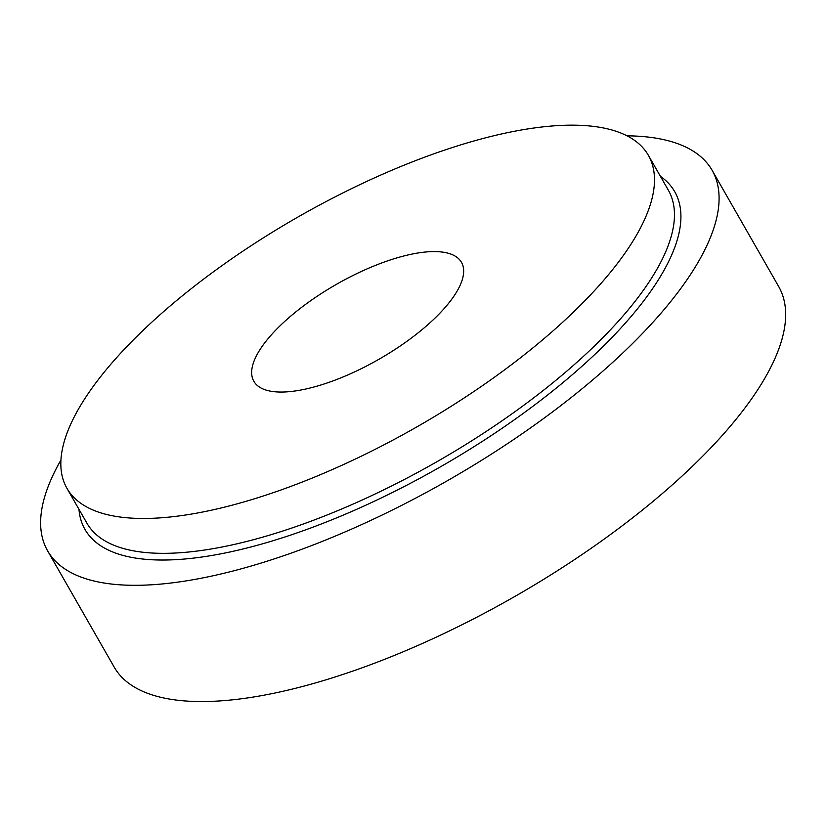 <?xml version="1.0" encoding="UTF-8"?>
<svg xmlns="http://www.w3.org/2000/svg" width="827" height="827" viewBox="0 0 827 827"><rect width="100%" height="100%" fill="white"/><g stroke="black" fill="none" stroke-linecap="round" stroke-linejoin="round"><path stroke-width="1.24" d="M558.773 125.539A335.018 120.608 150.2 0 1 648.378 155.321A335.018 120.608 150.2 0 1 417.604 426.474A335.018 120.608 150.2 0 1 66.946 488.312A335.018 120.608 150.2 0 1 211.505 273.23A335.018 120.608 150.2 0 1 558.773 125.539M429.492 251.718A119.646 43.076 150.2 0 1 461.487 262.355A119.646 43.076 150.2 0 1 379.076 359.197A119.646 43.076 150.2 0 1 253.837 381.278A119.646 43.076 150.2 0 1 305.463 304.46A119.646 43.076 150.2 0 1 429.492 251.718M627.011 135.824A382.87 137.83 150.2 0 1 712.099 170.279L778.672 286.524A382.87 137.83 150.2 0 1 514.921 596.412A382.87 137.83 150.2 0 1 114.178 667.079L47.615 550.844A382.87 137.83 150.2 0 1 60.94 460.019M712.099 170.279A382.87 137.83 150.2 0 1 448.358 480.167A382.87 137.83 150.2 0 1 47.615 550.844M648.378 155.321L668.35 190.189A335.018 120.608 150.2 0 1 437.576 461.342A335.018 120.608 150.2 0 1 86.918 523.181L66.946 488.312M660.401 176.316A339.804 122.324 150.2 0 1 440.646 466.717A339.804 122.324 150.2 0 1 78.968 509.308"/></g></svg>
